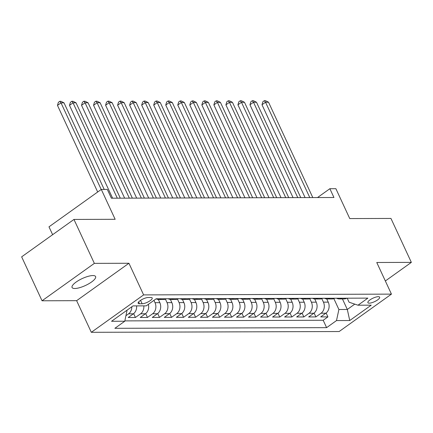 <?xml version="1.0" encoding="UTF-8"?>
<svg xmlns="http://www.w3.org/2000/svg" width="433" height="433" viewBox="0 0 433 433"><rect width="100%" height="100%" fill="white"/><g stroke="black" fill="none" stroke-linecap="round" stroke-linejoin="round"><path stroke-width="0.65" d="M92.884 275.556A12.979 3.821 155.1 0 0 78.99 280.232A12.979 3.821 155.1 0 0 72.067 287.49A12.979 3.821 155.1 0 0 74.79 288.497A12.979 3.821 155.1 0 0 88.689 283.821A12.979 3.821 155.1 0 0 95.606 276.563A12.979 3.821 155.1 0 0 92.884 275.556M378.29 296.681A6.49 1.911 155.1 0 0 371.341 299.019A6.49 1.911 155.1 0 0 367.882 302.651A6.49 1.911 155.1 0 0 369.241 303.154A6.49 1.911 155.1 0 0 376.19 300.816A6.49 1.911 155.1 0 0 379.649 297.184A6.49 1.911 155.1 0 0 378.29 296.681M91.32 332.311L339.142 331.537L391.448 294.126L143.621 294.9L91.32 332.311L76.63 300.675L128.937 263.264L94.351 263.372L42.044 300.783L76.63 300.675M42.044 300.783L21.65 256.845L73.956 219.434L115.156 219.304L101.29 189.427L48.983 226.838L52.631 234.686M385.348 280.979L411.35 262.382L390.956 218.443L349.75 218.573L335.884 188.696L329.865 188.712L317.508 197.551M94.351 263.372L73.956 219.434M136.601 305.893A8.108 6.527 89.8 0 1 133.375 313.811L128.217 317.503L135.432 317.481L133.64 313.616M148.378 304.35A8.108 6.527 -90.2 0 1 145.407 313.773L140.249 317.465L147.464 317.443L145.672 313.579M158.348 299.479L159.826 302.662A8.108 6.527 -90.2 0 1 157.439 313.736L152.275 317.427L159.496 317.405L157.699 313.541M170.38 299.441L171.858 302.624A8.108 6.527 -90.2 0 1 169.465 313.698L164.307 317.389L171.528 317.367L169.731 313.503M182.412 299.403L183.89 302.586A8.108 6.527 -90.2 0 1 181.497 313.665L176.339 317.351L183.554 317.329L181.763 313.465M194.439 299.365L195.916 302.548A8.108 6.527 -90.2 0 1 193.529 313.627L188.366 317.313L195.586 317.292L193.789 313.427M206.471 299.333L207.948 302.515A8.108 6.527 -90.2 0 1 205.556 313.589L200.398 317.275L207.618 317.254L205.821 313.389M218.503 299.295L219.98 302.478A8.108 6.527 -90.2 0 1 217.588 313.552L212.43 317.243L219.645 317.216L217.853 313.351M230.535 299.257L232.012 302.44A8.108 6.527 -90.2 0 1 229.62 313.514L224.456 317.205L231.677 317.178L229.88 313.313M242.561 299.219L244.039 302.402A8.108 6.527 -90.2 0 1 241.646 313.476L236.488 317.167L243.709 317.14L241.912 313.275M254.593 299.181L256.071 302.364A8.108 6.527 -90.2 0 1 253.678 313.438L248.52 317.129L255.735 317.108L253.944 313.238M266.625 299.143L268.103 302.326A8.108 6.527 -90.2 0 1 265.71 313.4L260.552 317.091L267.767 317.07L265.976 313.2M278.652 299.106L280.129 302.288A8.108 6.527 -90.2 0 1 277.742 313.362L272.579 317.053L279.799 317.032L278.002 313.162M290.684 299.068L292.161 302.25A8.108 6.527 -90.2 0 1 289.769 313.324L284.611 317.016L291.831 316.994L290.034 313.124M302.716 299.03L304.193 302.212A8.108 6.527 -90.2 0 1 301.801 313.286L296.643 316.978L303.858 316.956L302.066 313.086M314.742 298.992L316.22 302.174A8.108 6.527 -90.2 0 1 313.833 313.248L308.669 316.94L315.89 316.918L314.093 313.048M101.29 189.427L107.303 189.41L111.384 198.195L333.946 197.502L329.865 188.712M139.486 303.771L142.132 303.76A6.284 1.851 155.1 0 0 148.86 301.498A6.284 1.851 155.1 0 0 152.216 297.98A6.284 1.851 155.1 0 0 150.895 297.493L148.248 297.503A6.284 1.851 155.1 0 0 141.515 299.766A6.284 1.851 155.1 0 0 138.165 303.284A6.284 1.851 155.1 0 0 139.486 303.771L138.641 301.958M347.206 298.191L349.074 302.218L357.994 305.2L367.888 298.126L156.156 298.786L146.257 305.866L133.023 305.904L111.541 321.275L124.774 321.232L114.875 328.311L326.612 327.651L336.506 320.572L338.898 309.498L347.32 309.471L354.784 304.128M357.994 305.2L371.227 305.162L349.74 320.528L336.506 320.572M321.833 298.683L323.44 302.153A8.108 6.527 89.8 0 1 321.048 313.227L315.89 316.918M326.774 298.954L328.252 302.137L323.44 302.153M309.801 298.721L311.408 302.191A8.108 6.527 89.8 0 1 309.021 313.265L303.858 316.956M297.769 298.759L299.382 302.229A8.108 6.527 89.8 0 1 296.989 313.303L291.831 316.994M285.742 298.797L287.35 302.266A8.108 6.527 89.8 0 1 284.957 313.34L279.799 317.032M273.71 298.835L275.318 302.304A8.108 6.527 89.8 0 1 272.925 313.378L267.767 317.07M261.678 298.873L263.291 302.342A8.108 6.527 89.8 0 1 260.899 313.416L255.735 317.108M249.652 298.911L251.259 302.38A8.108 6.527 89.8 0 1 248.867 313.454L243.709 317.14M237.62 298.949L239.227 302.418A8.108 6.527 89.8 0 1 236.835 313.492L231.677 317.178M225.588 298.986L227.195 302.45A8.108 6.527 89.8 0 1 224.808 313.53L219.645 317.216M213.556 299.024L215.169 302.488A8.108 6.527 89.8 0 1 212.776 313.562L207.618 317.254M201.529 299.062L203.137 302.526A8.108 6.527 89.8 0 1 200.744 313.6L195.586 317.292M189.497 299.1L191.105 302.564A8.108 6.527 89.8 0 1 188.718 313.638L183.554 317.329M177.465 299.138L179.078 302.602A8.108 6.527 89.8 0 1 176.686 313.676L171.528 317.367M165.438 299.176L167.046 302.64A8.108 6.527 89.8 0 1 164.654 313.714L159.496 317.405M153.942 300.367L155.014 302.678A8.108 6.527 89.8 0 1 152.622 313.752L147.464 317.443M131.827 306.759A8.108 6.527 89.8 0 1 128.563 313.828L125.971 315.684M124.845 320.885L323.186 320.268L327.922 316.88L326.125 313.01M328.252 302.137A8.108 6.527 -90.2 0 1 325.86 313.211L320.701 316.902L327.922 316.88M143.821 305.871A8.108 6.527 89.8 0 1 140.595 313.79L135.432 317.481M127.08 310.158L124.774 321.232M128.937 263.264L143.621 294.9M411.35 262.382L376.764 262.49L391.448 294.126M342.427 298.927L347.32 309.471L349.74 320.528M333.859 298.646L338.898 309.498M161.536 298.77A8.108 6.527 89.8 0 1 158.841 299.501A8.108 6.527 89.8 0 1 156.151 298.792M158.841 299.501L163.658 299.49A8.108 6.527 -90.2 0 0 166.348 298.754M173.568 298.732A8.108 6.527 89.8 0 1 170.873 299.463A8.108 6.527 89.8 0 1 168.172 298.748M170.873 299.463L175.684 299.452A8.108 6.527 -90.2 0 0 178.38 298.716M185.6 298.694A8.108 6.527 89.8 0 1 182.905 299.425A8.108 6.527 89.8 0 1 180.204 298.71M182.905 299.425L187.716 299.414A8.108 6.527 -90.2 0 0 190.412 298.678M197.627 298.656A8.108 6.527 89.8 0 1 194.937 299.387A8.108 6.527 89.8 0 1 192.236 298.673M194.937 299.387L199.748 299.376A8.108 6.527 -90.2 0 0 202.444 298.64M209.659 298.618A8.108 6.527 89.8 0 1 206.963 299.355A8.108 6.527 89.8 0 1 204.268 298.635M206.963 299.355L211.775 299.338A8.108 6.527 -90.2 0 0 214.47 298.602M221.691 298.581A8.108 6.527 89.8 0 1 218.995 299.317A8.108 6.527 89.8 0 1 216.294 298.597M218.995 299.317L223.807 299.3A8.108 6.527 -90.2 0 0 226.502 298.564M233.723 298.543A8.108 6.527 89.8 0 1 231.027 299.279A8.108 6.527 89.8 0 1 228.326 298.559M231.027 299.279L235.839 299.263A8.108 6.527 -90.2 0 0 238.534 298.526M245.749 298.505A8.108 6.527 89.8 0 1 243.054 299.241A8.108 6.527 89.8 0 1 240.358 298.521M243.054 299.241L247.865 299.225A8.108 6.527 -90.2 0 0 250.561 298.489M257.781 298.467A8.108 6.527 89.8 0 1 255.086 299.203A8.108 6.527 89.8 0 1 252.385 298.483M255.086 299.203L259.897 299.187A8.108 6.527 -90.2 0 0 262.593 298.456M269.813 298.429A8.108 6.527 89.8 0 1 267.118 299.165A8.108 6.527 89.8 0 1 264.417 298.445M267.118 299.165L271.929 299.149A8.108 6.527 -90.2 0 0 274.625 298.418M281.84 298.391A8.108 6.527 89.8 0 1 279.144 299.127A8.108 6.527 89.8 0 1 276.449 298.413M279.144 299.127L283.961 299.111A8.108 6.527 -90.2 0 0 286.651 298.38M293.872 298.359A8.108 6.527 89.8 0 1 291.176 299.089A8.108 6.527 89.8 0 1 288.475 298.375M291.176 299.089L295.988 299.073A8.108 6.527 -90.2 0 0 298.683 298.342M305.904 298.321A8.108 6.527 89.8 0 1 303.208 299.051A8.108 6.527 89.8 0 1 300.507 298.337M303.208 299.051L308.02 299.035A8.108 6.527 -90.2 0 0 310.715 298.305M317.93 298.283A8.108 6.527 89.8 0 1 315.24 299.014A8.108 6.527 89.8 0 1 312.539 298.299M315.24 299.014L320.052 298.997A8.108 6.527 -90.2 0 0 322.747 298.267M329.962 298.245A8.108 6.527 89.8 0 1 327.267 298.976A8.108 6.527 89.8 0 1 324.571 298.261M327.267 298.976L332.079 298.959A8.108 6.527 -90.2 0 0 334.774 298.229M341.994 298.207A8.108 6.527 89.8 0 1 339.299 298.938A8.108 6.527 89.8 0 1 336.598 298.223M323.186 320.268L326.612 327.651M339.299 298.938L344.111 298.922A8.108 6.527 -90.2 0 0 346.806 298.191M101.214 189.481L61.01 102.865L64.019 102.854L104.201 189.416M97.685 192.008L57.475 105.392L61.01 102.865L59.792 101.333L60.993 101.327L64.019 102.854M57.475 105.392L58.379 102.345L59.792 101.333M117.3 198.179L73.042 102.827L76.046 102.816L120.309 198.168M112.602 198.19L69.507 105.354L73.042 102.827L71.824 101.295L73.025 101.29L76.046 102.816M69.507 105.354L70.406 102.307L71.824 101.295M129.332 198.141L85.068 102.789L88.078 102.778L132.341 198.13M124.634 198.152L81.539 105.316L85.068 102.789L83.85 101.257L85.057 101.252L88.078 102.778M81.539 105.316L82.438 102.269L83.85 101.257M141.364 198.103L97.1 102.751L100.11 102.74L144.368 198.092M136.66 198.119L93.566 105.279L97.1 102.751L95.882 101.219L97.084 101.219L100.11 102.74M93.566 105.279L94.47 102.231L95.882 101.219M153.39 198.065L109.132 102.713L112.142 102.702L156.4 198.054M148.692 198.081L105.598 105.241L109.132 102.713L107.914 101.181L109.116 101.181L112.142 102.702M105.598 105.241L106.502 102.193L107.914 101.181M165.422 198.027L121.164 102.675L124.168 102.664L168.432 198.016M160.724 198.043L117.63 105.203L121.164 102.675L119.941 101.143L121.148 101.143L124.168 102.664M117.63 105.203L118.528 102.156L119.941 101.143M177.454 197.989L133.191 102.637L136.2 102.626L180.464 197.978M172.751 198.005L129.656 105.165L133.191 102.637L131.973 101.106L133.175 101.106L136.2 102.626M129.656 105.165L130.56 102.118L131.973 101.106M189.486 197.951L145.223 102.599L148.232 102.589L192.49 197.941M184.783 197.968L141.688 105.127L145.223 102.599L144.005 101.068L145.207 101.068L148.232 102.589M141.688 105.127L142.592 102.08L144.005 101.068M201.513 197.913L157.255 102.561L160.259 102.551L204.522 197.903M196.815 197.93L153.72 105.089L157.255 102.561L156.037 101.035L157.239 101.03L160.259 102.551M153.72 105.089L154.619 102.042L156.037 101.035M213.545 197.876L169.281 102.524L172.291 102.513L216.554 197.865M208.841 197.892L165.747 105.051L169.281 102.524L168.064 100.997L169.271 100.992L172.291 102.513M165.747 105.051L166.651 102.004L168.064 100.997M225.577 197.838L181.313 102.486L184.323 102.475L228.581 197.827M220.873 197.854L177.779 105.013L181.313 102.486L180.096 100.959L181.297 100.954L184.323 102.475M177.779 105.013L178.683 101.966L180.096 100.959M237.603 197.8L193.345 102.448L196.349 102.442L240.613 197.794M232.905 197.816L189.811 104.975L193.345 102.448L192.128 100.921L193.329 100.916L196.349 102.442M189.811 104.975L190.709 101.934L192.128 100.921M249.635 197.762L205.372 102.41L208.381 102.404L252.645 197.757M244.937 197.778L201.843 104.938L205.372 102.41L204.154 100.884L205.361 100.878L208.381 102.404M201.843 104.938L202.741 101.896L204.154 100.884M261.667 197.724L217.404 102.372L220.413 102.367L264.671 197.719M256.964 197.74L213.87 104.9L217.404 102.372L216.186 100.846L217.388 100.84L220.413 102.367M213.87 104.9L214.773 101.858L216.186 100.846M273.694 197.686L229.436 102.334L232.445 102.329L276.703 197.681M268.996 197.702L225.902 104.862L229.436 102.334L228.218 100.808L229.42 100.802L232.445 102.329M225.902 104.862L226.805 101.82L228.218 100.808M285.726 197.648L241.468 102.296L244.472 102.291L288.735 197.643M281.028 197.665L237.934 104.824L241.468 102.296L240.245 100.77L241.452 100.765L244.472 102.291M237.934 104.824L238.832 101.782L240.245 100.77M297.758 197.616L253.494 102.264L256.504 102.253L300.762 197.605M293.054 197.627L249.96 104.791L253.494 102.264L252.277 100.732L253.478 100.727L256.504 102.253M249.96 104.791L250.864 101.744L252.277 100.732M309.79 197.578L265.526 102.226L268.536 102.215L312.794 197.567M305.086 197.589L261.992 104.754L265.526 102.226L264.309 100.694L265.51 100.689L268.536 102.215M261.992 104.754L262.896 101.706L264.309 100.694M316.22 302.174L311.408 302.191M304.193 302.212L299.382 302.229M292.161 302.25L287.35 302.266M280.129 302.288L275.318 302.304M268.103 302.326L263.291 302.342M256.071 302.364L251.259 302.38M244.039 302.402L239.227 302.418M232.012 302.44L227.195 302.45M219.98 302.478L215.169 302.488M207.948 302.515L203.137 302.526M195.916 302.548L191.105 302.564M183.89 302.586L179.078 302.602M171.858 302.624L167.046 302.64M159.826 302.662L155.014 302.678M133.375 313.811L128.563 313.828M325.86 313.211L321.048 313.227M313.833 313.248L309.021 313.265M301.801 313.286L296.989 313.303M289.769 313.324L284.957 313.34M277.742 313.362L272.925 313.378M265.71 313.4L260.899 313.416M253.678 313.438L248.867 313.454M241.646 313.476L236.835 313.492M229.62 313.514L224.808 313.53M217.588 313.552L212.776 313.562M205.556 313.589L200.744 313.6M193.529 313.627L188.718 313.638M181.497 313.665L176.686 313.676M169.465 313.698L164.654 313.714M157.439 313.736L152.622 313.752M145.407 313.773L140.595 313.79M140.552 300.361L142.132 303.76"/></g></svg>
